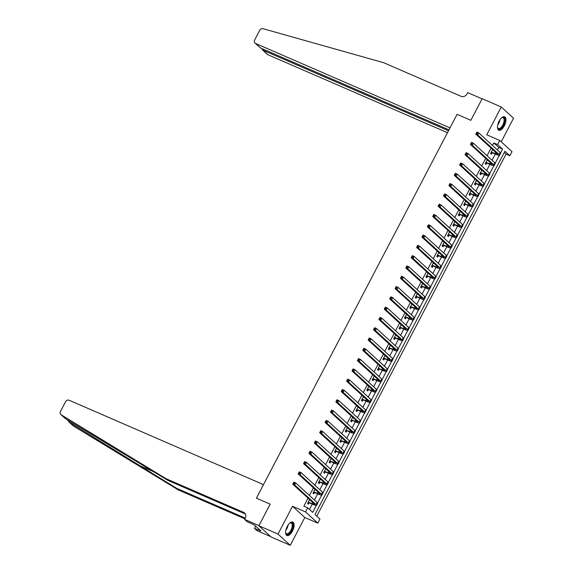 <?xml version="1.0" encoding="UTF-8"?>
<svg xmlns="http://www.w3.org/2000/svg" width="574" height="574" viewBox="0 0 574 574"><rect width="100%" height="100%" fill="white"/><g stroke="black" fill="none" stroke-linecap="round" stroke-linejoin="round"><path stroke-width="0.86" d="M292.424 531.144A7.318 3.358 113.5 0 0 292.754 522.06A7.318 3.358 113.5 0 0 287.258 526.415A7.318 3.358 113.5 0 0 286.928 535.492A7.318 3.358 113.5 0 0 292.424 531.144M504.288 125.885A7.318 3.358 113.5 0 0 504.618 116.809A7.318 3.358 113.5 0 0 499.122 121.157A7.318 3.358 113.5 0 0 498.792 130.233A7.318 3.358 113.5 0 0 504.288 125.885M497.428 149.965L498.749 147.453L493.776 142.904L497.601 144.562L499.753 140.443L512.015 151.665L509.863 155.784L504.89 151.235L314.99 514.483L319.962 519.032L317.809 523.151L305.547 511.929L307.7 507.811L312.672 512.36L316.274 505.464M304.801 517.497L292.539 506.282L278.003 534.078L258.874 525.777L271.143 536.991L290.272 545.3L304.801 517.497L317.809 523.151M501.217 141.785L513.543 118.215L501.274 107.001L486.745 134.797L499.753 140.443M316.791 516.126L506.038 154.119L509.863 155.784M278.003 534.078L290.272 545.3M448.976 129.824L260.603 48.037L255.035 43.107A2.813 2.475 -47.6 0 1 254.641 40.036L259.742 30.279A2.813 2.475 -47.6 0 1 263.043 28.7L383.626 62.688L461.094 96.324A4.692 4.118 -47.6 0 0 467.071 93.863L467.717 92.629L482.067 98.857L470.845 120.318L482.153 98.692L501.274 107.001M506.038 154.119L504.245 152.476M502.092 156.594L499.502 161.538M496.704 166.891L494.121 171.834M491.322 177.187L488.739 182.13M485.941 187.483L483.358 192.426M480.56 197.779L477.977 202.722M475.179 208.075L472.589 213.019M469.79 218.371L467.207 223.315M464.409 228.667L461.826 233.611M459.028 238.963L456.445 243.907M453.647 249.26L451.064 254.203M448.258 259.556L445.675 264.499M442.877 269.852L440.294 274.795M437.496 280.148L434.913 285.091M432.114 290.444L429.531 295.388M426.733 300.74L424.15 305.684M421.345 311.036L418.762 315.98M415.963 321.332L413.38 326.276M410.582 331.629L407.999 336.572M405.201 341.925L402.618 346.868M399.82 352.221L397.237 357.164M394.431 362.517L391.848 367.46M389.05 372.813L386.467 377.757M383.669 383.109L381.086 388.053M378.288 393.405L375.705 398.349M372.906 403.701L370.323 408.645M367.518 413.998L364.935 418.941M362.137 424.294L359.554 429.237M356.755 434.59L354.172 439.533M351.374 444.886L348.791 449.829M345.993 455.182L343.41 460.126M340.604 465.478L338.021 470.422M335.223 475.774L332.64 480.718M329.842 486.07L327.259 491.014M324.461 496.366L321.878 501.31M319.079 506.663L316.496 511.606M493.776 142.904L492.456 145.416M491.057 148.099L487.075 155.712M485.676 158.395L481.694 166.008M480.295 168.691L476.312 176.304M474.906 178.988L470.931 186.6M469.525 189.284L465.543 196.896M464.144 199.58L460.161 207.192M458.762 209.876L454.78 217.489M453.381 220.172L449.399 227.785M447.993 230.468L444.018 238.081M442.611 240.764L438.629 248.377M437.23 251.06L433.248 258.673M431.849 261.357L427.867 268.969M426.468 271.653L422.486 279.265M421.079 281.949L417.104 289.561M415.698 292.245L411.716 299.858M410.317 302.541L406.335 310.154M404.935 312.837L400.953 320.45M399.554 323.133L395.572 330.746M394.166 333.429L390.191 341.042M388.785 343.726L384.802 351.338M383.403 354.022L379.421 361.634M378.022 364.318L374.04 371.93M372.641 374.614L368.659 382.227M367.252 384.91L363.277 392.523M361.871 395.206L357.889 402.819M356.49 405.502L352.508 413.115M351.109 415.798L347.127 423.411M345.727 426.095L341.745 433.707M340.339 436.391L336.364 444.003M334.958 446.687L330.976 454.299M329.576 456.983L325.594 464.596M324.195 467.279L320.213 474.892M318.814 477.575L314.832 485.188M313.426 487.871L309.451 495.484M308.044 498.167L303.868 506.153L307.7 507.811M309.494 509.454L312.278 504.13M314.423 500.033L317.659 493.834M319.804 489.737L323.04 483.538M325.185 479.441L328.421 473.241M330.567 469.145L333.81 462.945M335.948 458.848L339.191 452.649M341.336 448.552L344.572 442.353M346.718 438.256L349.953 432.057M352.099 427.96L355.342 421.761M357.48 417.664L360.723 411.465M362.861 407.368L366.104 401.169M368.25 397.072L371.486 390.872M373.631 386.776L376.867 380.576M379.012 376.479L382.255 370.28M384.393 366.183L387.637 359.984M389.775 355.887L393.018 349.688M395.163 345.591L398.399 339.392M400.544 335.295L403.78 329.096M405.926 324.999L409.169 318.8M411.307 314.703L414.55 308.503M416.688 304.407L419.931 298.207M422.077 294.11L425.312 287.911M427.458 283.814L430.694 277.615M432.839 273.518L436.082 267.319M438.22 263.222L441.463 257.023M443.602 252.926L446.845 246.727M448.99 242.63L452.226 236.431M454.371 232.334L457.607 226.134M459.752 222.038L462.996 215.838M465.134 211.741L468.377 205.542M470.515 201.445L473.758 195.246M475.903 191.149L479.139 184.95M481.285 180.853L484.521 174.654M486.666 170.557L489.909 164.358M492.047 160.261L495.29 154.062M492.636 149.534L490.612 153.402L491.437 154.162L492.14 152.82M487.247 159.83L485.231 163.698L486.056 164.458L486.759 163.116M481.866 170.126L479.842 173.994L480.675 174.754L481.378 173.413M476.485 180.423L474.461 184.29L475.294 185.05L475.997 183.709M471.103 190.719L469.08 194.586L469.912 195.347L470.608 194.005M465.722 201.015L463.699 204.882L464.524 205.643L465.227 204.301M460.334 211.311L458.317 215.178L459.143 215.939L459.846 214.597M454.952 221.607L452.929 225.474L453.761 226.235L454.464 224.893M449.571 231.903L447.548 235.771L448.38 236.531L449.083 235.189M444.19 242.199L442.167 246.067L442.999 246.827L443.695 245.485M438.809 252.495L436.785 256.363L437.61 257.123L438.314 255.782M433.42 262.792L431.404 266.659L432.229 267.419L432.932 266.078M428.039 273.088L426.016 276.955L426.848 277.716L427.551 276.374M422.658 283.384L420.634 287.251L421.467 288.012L422.17 286.67M417.276 293.68L415.253 297.547L416.085 298.308L416.781 296.966M411.895 303.976L409.872 307.843L410.697 308.604L411.4 307.262M406.507 314.272L404.491 318.139L405.316 318.9L406.019 317.558M401.126 324.568L399.102 328.436L399.935 329.196L400.638 327.854M395.744 334.864L393.721 338.732L394.553 339.492L395.256 338.151M390.363 345.161L388.34 349.028L389.172 349.788L389.868 348.447M384.982 355.457L382.958 359.324L383.784 360.085L384.487 358.743M379.593 365.753L377.577 369.62L378.402 370.381L379.105 369.039M374.212 376.049L372.189 379.916L373.021 380.677L373.724 379.335M368.831 386.345L366.808 390.212L367.64 390.973L368.343 389.631M363.45 396.641L361.426 400.509L362.259 401.269L362.955 399.927M358.061 406.937L356.045 410.805L356.87 411.565L357.573 410.223M352.68 417.233L350.664 421.101L351.489 421.861L352.192 420.52M347.299 427.53L345.275 431.397L346.108 432.157L346.811 430.816M341.917 437.826L339.894 441.693L340.726 442.454L341.43 441.112M336.536 448.122L334.513 451.989L335.345 452.75L336.041 451.408M331.148 458.418L329.132 462.285L329.957 463.046L330.66 461.704M325.767 468.714L323.75 472.581L324.575 473.342L325.279 472M320.385 479.01L318.362 482.877L319.194 483.638L319.897 482.296M315.004 489.306L312.981 493.174L313.813 493.934L314.516 492.592M309.623 499.602L307.599 503.47L308.432 504.23L309.128 502.889M258.874 525.777L270.182 504.151L256.406 498.175L457.076 114.334L449.987 127.887L255.645 43.502L260.603 48.037M292.539 506.282L305.547 511.929M470.845 120.318L457.076 114.334L470.845 120.318M500.578 152.921L502.573 149.111L497.601 144.562M317.566 502.989L321.655 495.168M322.954 492.693L327.037 484.872M328.335 482.397L332.425 474.576M333.716 472.101L337.806 464.28M339.098 461.805L343.187 453.984M344.479 451.508L348.569 443.688M349.867 441.212L353.95 433.392M355.249 430.916L359.338 423.095M360.63 420.62L364.72 412.799M366.011 410.324L370.101 402.503M371.392 400.028L375.482 392.207M376.781 389.732L380.863 381.911M382.162 379.436L386.252 371.615M387.543 369.139L391.633 361.319M392.925 358.843L397.014 351.023M398.306 348.547L402.396 340.726M403.694 338.251L407.777 330.43M409.075 327.955L413.165 320.134M414.457 317.659L418.546 309.838M419.838 307.363L423.928 299.542M425.219 297.067L429.309 289.246M430.608 286.77L434.69 278.95M435.989 276.474L440.079 268.654M441.37 266.178L445.46 258.357M446.751 255.882L450.841 248.061M452.133 245.586L456.222 237.765M457.521 235.29L461.604 227.469M462.902 224.994L466.992 217.173M468.284 214.698L472.373 206.877M473.665 204.401L477.755 196.581M479.046 194.105L483.136 186.285M484.434 183.809L488.517 175.988M489.816 173.513L493.905 165.692M495.197 163.217L499.287 155.396M498.749 147.453L502.573 149.111M491.315 152.06L494.996 153.538A4.692 0.646 -152.4 0 0 497.5 154.198A4.692 0.646 -152.4 0 0 497.17 153.681L475.803 134.144L476.879 132.085L478.788 132.917L500.155 152.454A7.039 0.976 27.6 0 1 500.657 153.222L499.581 155.281A7.039 0.976 27.6 0 1 495.828 154.298L492.42 152.82L490.914 152.82M492.492 149.807L493.568 150.388M492.549 149.692L492.915 150.108M477.46 132.888L476.7 132.558L476.269 133.383L477.03 133.713L477.46 132.888L478.788 132.917L477.712 134.976L499.079 154.514A7.039 0.976 27.6 0 1 499.581 155.281M477.03 133.713L477.712 134.976L475.803 134.144L476.269 133.383M491.588 152.06L492.42 152.82M476.7 132.558L476.879 132.085M448.495 130.75L262.957 50.189L267.907 54.724A2.813 2.475 132.4 0 1 267.305 54.329L262.39 49.838L262.957 50.189L263.437 49.271M447.476 132.687L267.907 54.724M255.035 43.107A2.813 2.475 -47.6 0 0 255.645 43.502M262.06 48.668L262.39 49.838M67.194 419.673L69.267 422.191L176.57 488.287L245.277 518.121M166.116 478.73L167.931 480.395L65.371 418.633L60.851 414.55A2.813 2.475 -47.6 0 0 61.188 414.801L166.116 478.73L243.591 512.367A4.692 4.118 132.4 0 1 244.603 513.027A4.692 4.118 132.4 0 1 245.263 518.15L244.617 519.384L258.96 525.612L270.182 504.151L256.406 498.175L263.488 484.628L69.145 400.243A2.813 2.475 -47.6 0 0 65.558 401.721L60.457 411.479A2.813 2.475 -47.6 0 0 60.851 414.55M176.57 488.287L178.385 489.952L244.904 518.831M245.363 514.01L167.931 480.395M69.267 422.191L73.458 426.023L178.385 489.952M244.617 519.384L247.021 521.579L254.547 525.102L260.948 530.957L254.476 528.403L256.879 530.598L270.72 536.611M255.667 526.128L254.476 528.403M73.458 426.023A2.813 2.475 132.4 0 1 73.12 425.772L68.858 421.876M259.039 529.214L258.652 529.96M485.934 162.356L489.615 163.834A4.692 0.646 -152.4 0 0 492.119 164.494A4.692 0.646 -152.4 0 0 491.782 163.977L470.422 144.44L471.498 142.381L473.406 143.213L494.774 162.751A7.039 0.976 27.6 0 1 495.276 163.518L494.2 165.577A7.039 0.976 27.6 0 1 490.447 164.595L487.032 163.116L485.532 163.116M487.111 160.103L488.18 160.684M487.168 159.988L487.534 160.404M472.079 143.184L471.319 142.854L470.888 143.679L471.649 144.009L472.079 143.184L473.406 143.213L472.33 145.272L493.697 164.81A7.039 0.976 27.6 0 1 494.2 165.577M471.649 144.009L472.33 145.272L470.422 144.44L470.888 143.679M486.207 162.356L487.032 163.116M471.319 142.854L471.498 142.381M480.546 172.652L484.234 174.13A4.692 0.646 -152.4 0 0 486.738 174.79A4.692 0.646 -152.4 0 0 486.4 174.274L465.033 154.736L466.11 152.677L468.025 153.509L489.392 173.047A7.039 0.976 27.6 0 1 489.887 173.814L488.811 175.874A7.039 0.976 27.6 0 1 485.059 174.891L481.651 173.413L480.151 173.413M481.729 170.399L482.799 170.98M481.787 170.284L482.153 170.7M466.698 153.48L465.93 153.15L465.5 153.976L466.267 154.306L466.698 153.48L468.025 153.509L466.949 155.568L488.316 175.106A7.039 0.976 27.6 0 1 488.811 175.874M466.267 154.306L466.949 155.568L465.033 154.736L465.5 153.976M480.825 172.652L481.651 173.413M465.93 153.15L466.11 152.677M475.164 182.948L478.852 184.426A4.692 0.646 -152.4 0 0 481.349 185.086A4.692 0.646 -152.4 0 0 481.019 184.57L459.652 165.032L460.728 162.973L462.644 163.805L484.011 183.343A7.039 0.976 27.6 0 1 484.506 184.111L483.43 186.17A7.039 0.976 27.6 0 1 479.677 185.187L476.269 183.709L474.77 183.709M476.341 180.695L477.417 181.276M476.398 180.58L476.772 180.997M461.317 163.777L460.549 163.447L460.118 164.272L460.886 164.602L461.317 163.777L462.644 163.805L461.568 165.864L482.935 185.402A7.039 0.976 27.6 0 1 483.43 186.17M460.886 164.602L461.568 165.864L459.652 165.032L460.118 164.272M475.444 182.948L476.269 183.709M460.549 163.447L460.728 162.973M469.783 193.244L473.471 194.722A4.692 0.646 -152.4 0 0 475.968 195.382A4.692 0.646 -152.4 0 0 475.638 194.866L454.271 175.328L455.347 173.269L457.263 174.101L478.623 193.639A7.039 0.976 27.6 0 1 479.125 194.407L478.049 196.466A7.039 0.976 27.6 0 1 474.296 195.483L470.888 194.005L469.389 194.005M470.96 190.991L472.036 191.573M471.017 190.877L471.39 191.293M455.935 174.073L455.168 173.743L454.737 174.568L455.505 174.898L455.935 174.073L457.263 174.101L456.186 176.161L477.546 195.698A7.039 0.976 27.6 0 1 478.049 196.466M455.505 174.898L456.186 176.161L454.271 175.328L454.737 174.568M470.056 193.244L470.888 194.005M455.168 173.743L455.347 173.269M501.446 117.957A6.336 2.906 -66.5 0 1 501.884 117.677A6.336 2.906 -66.5 0 1 504.761 120.31A6.336 2.906 -66.5 0 1 501.576 127.808A6.336 2.906 -66.5 0 1 497.558 127.636A6.336 2.906 -66.5 0 1 497.464 127.127M497.5 127.378A5.862 2.691 113.5 0 0 498.376 128.468A5.862 2.691 113.5 0 0 501.159 127.306A5.862 2.691 113.5 0 0 503.943 121.738A5.862 2.691 113.5 0 0 503.046 117.706A5.862 2.691 113.5 0 0 501.654 117.813M498.411 130.004A7.275 3.336 113.5 0 0 501.647 128.483A7.275 3.336 113.5 0 0 505.055 121.803A7.275 3.336 113.5 0 0 504.187 116.687M289.583 523.215A6.336 2.906 -66.5 0 1 290.021 522.936A6.336 2.906 -66.5 0 1 292.618 527.506A6.336 2.906 -66.5 0 1 289.009 533.705A6.336 2.906 -66.5 0 1 285.694 532.894A6.336 2.906 -66.5 0 1 285.601 532.385M285.644 532.636A5.862 2.691 113.5 0 0 286.512 533.727A5.862 2.691 113.5 0 0 291.987 527.413A5.862 2.691 113.5 0 0 291.183 522.964A5.862 2.691 113.5 0 0 289.791 523.072M286.548 535.255A7.275 3.336 113.5 0 0 293.12 527.355A7.275 3.336 113.5 0 0 292.324 521.945M464.402 203.54L468.083 205.018A4.692 0.646 -152.4 0 0 470.587 205.679A4.692 0.646 -152.4 0 0 470.257 205.162L448.89 185.624L449.966 183.565L451.874 184.398L473.241 203.935A7.039 0.976 27.6 0 1 473.744 204.703L472.667 206.762A7.039 0.976 27.6 0 1 468.915 205.779L465.507 204.301L464 204.301M465.579 201.287L466.655 201.869M465.636 201.173L466.002 201.589M450.547 184.369L449.786 184.039L449.356 184.864L450.116 185.194L450.547 184.369L451.874 184.398L450.798 186.457L472.165 205.994A7.039 0.976 27.6 0 1 472.667 206.762M450.116 185.194L450.798 186.457L448.89 185.624L449.356 184.864M464.675 203.54L465.507 204.301M449.786 184.039L449.966 183.565M459.021 213.837L462.701 215.315A4.692 0.646 -152.4 0 0 465.205 215.975A4.692 0.646 -152.4 0 0 464.868 215.458L443.508 195.921L444.585 193.861L446.493 194.694L467.86 214.231A7.039 0.976 27.6 0 1 468.362 214.999L467.286 217.058A7.039 0.976 27.6 0 1 463.534 216.075L460.118 214.597L458.619 214.597M460.197 211.584L461.266 212.165M460.255 211.469L460.621 211.885M445.166 194.665L444.405 194.335L443.975 195.16L444.735 195.49L445.166 194.665L446.493 194.694L445.417 196.753L466.784 216.29A7.039 0.976 27.6 0 1 467.286 217.058M444.735 195.49L445.417 196.753L443.508 195.921L443.975 195.16M459.293 213.837L460.118 214.597M444.405 194.335L444.585 193.861M453.632 224.133L457.32 225.611A4.692 0.646 -152.4 0 0 459.824 226.271A4.692 0.646 -152.4 0 0 459.487 225.761L438.12 206.217L439.196 204.157L441.112 204.99L462.479 224.527A7.039 0.976 27.6 0 1 462.974 225.295L461.898 227.354A7.039 0.976 27.6 0 1 458.145 226.371L454.737 224.893L453.238 224.893M454.816 221.88L455.885 222.461M454.873 221.765L455.239 222.181M439.784 204.961L439.017 204.631L438.586 205.456L439.354 205.786L439.784 204.961L441.112 204.99L440.036 207.049L461.403 226.587A7.039 0.976 27.6 0 1 461.898 227.354M439.354 205.786L440.036 207.049L438.12 206.217L438.586 205.456M453.912 224.133L454.737 224.893M439.017 204.631L439.196 204.157M448.251 234.429L451.939 235.907A4.692 0.646 -152.4 0 0 454.436 236.567A4.692 0.646 -152.4 0 0 454.106 236.058L432.739 216.513L433.815 214.454L435.731 215.286L457.098 234.823A7.039 0.976 27.6 0 1 457.593 235.591L456.517 237.65A7.039 0.976 27.6 0 1 452.764 236.667L449.356 235.189L447.856 235.189M449.428 232.176L450.504 232.757M449.485 232.061L449.858 232.477M434.403 215.257L433.635 214.927L433.205 215.752L433.973 216.082L434.403 215.257L435.731 215.286L434.654 217.345L456.021 236.883A7.039 0.976 27.6 0 1 456.517 237.65M433.973 216.082L434.654 217.345L432.739 216.513L433.205 215.752M448.531 234.429L449.356 235.189M433.635 214.927L433.815 214.454M442.87 244.725L446.558 246.203A4.692 0.646 -152.4 0 0 449.055 246.863A4.692 0.646 -152.4 0 0 448.724 246.354L427.357 226.809L428.434 224.75L430.349 225.582L451.709 245.12A7.039 0.976 27.6 0 1 452.212 245.887L451.135 247.946A7.039 0.976 27.6 0 1 447.383 246.964L443.975 245.485L442.475 245.485M444.046 242.472L445.123 243.053M444.104 242.357L444.477 242.773M429.022 225.553L428.254 225.223L427.824 226.048L428.591 226.378L429.022 225.553L430.349 225.582L429.273 227.641L450.633 247.179A7.039 0.976 27.6 0 1 451.135 247.946M428.591 226.378L429.273 227.641L427.357 226.809L427.824 226.048M443.142 244.725L443.975 245.485M428.254 225.223L428.434 224.75M437.488 255.021L441.169 256.499A4.692 0.646 -152.4 0 0 443.673 257.159A4.692 0.646 -152.4 0 0 443.343 256.65L421.976 237.105L423.052 235.046L424.961 235.878L446.328 255.416A7.039 0.976 27.6 0 1 446.83 256.183L445.754 258.243A7.039 0.976 27.6 0 1 442.002 257.26L438.593 255.782L437.087 255.782M438.665 252.768L439.741 253.349M438.723 252.653L439.088 253.069M423.634 235.849L422.873 235.519L422.442 236.344L423.203 236.675L423.634 235.849L424.961 235.878L423.885 237.937L445.252 257.475A7.039 0.976 27.6 0 1 445.754 258.243M423.203 236.675L423.885 237.937L421.976 237.105L422.442 236.344M437.761 255.021L438.593 255.782M422.873 235.519L423.052 235.046M432.107 265.317L435.788 266.795A4.692 0.646 -152.4 0 0 438.292 267.455A4.692 0.646 -152.4 0 0 437.955 266.946L416.595 247.401L417.671 245.342L419.58 246.174L440.947 265.712A7.039 0.976 27.6 0 1 441.449 266.479L440.373 268.539A7.039 0.976 27.6 0 1 436.62 267.556L433.205 266.078L431.705 266.078M433.284 263.064L434.353 263.645M433.341 262.949L433.707 263.366M418.252 246.146L417.492 245.816L417.061 246.641L417.822 246.971L418.252 246.146L419.58 246.174L418.503 248.233L439.871 267.771A7.039 0.976 27.6 0 1 440.373 268.539M417.822 246.971L418.503 248.233L416.595 247.401L417.061 246.641M432.38 265.317L433.205 266.078M417.492 245.816L417.671 245.342M426.719 275.613L430.407 277.091A4.692 0.646 -152.4 0 0 432.911 277.751A4.692 0.646 -152.4 0 0 432.574 277.242L411.206 257.697L412.283 255.638L414.198 256.47L435.566 276.008A7.039 0.976 27.6 0 1 436.061 276.776L434.984 278.835A7.039 0.976 27.6 0 1 431.232 277.852L427.824 276.374L426.324 276.374M427.903 273.36L428.972 273.942M427.96 273.246L428.326 273.662M412.871 256.442L412.103 256.112L411.673 256.937L412.441 257.267L412.871 256.442L414.198 256.47L413.122 258.53L434.489 278.067A7.039 0.976 27.6 0 1 434.984 278.835M412.441 257.267L413.122 258.53L411.206 257.697L411.673 256.937M426.999 275.613L427.824 276.374M412.103 256.112L412.283 255.638M421.338 285.909L425.025 287.387A4.692 0.646 -152.4 0 0 427.522 288.048A4.692 0.646 -152.4 0 0 427.192 287.538L405.825 267.993L406.901 265.934L408.817 266.767L430.184 286.304A7.039 0.976 27.6 0 1 430.679 287.072L429.603 289.131A7.039 0.976 27.6 0 1 425.851 288.148L422.442 286.67L420.943 286.67M422.514 283.656L423.59 284.238M422.572 283.542L422.945 283.958M407.49 266.738L406.722 266.408L406.292 267.233L407.059 267.563L407.49 266.738L408.817 266.767L407.741 268.826L429.108 288.363A7.039 0.976 27.6 0 1 429.603 289.131M407.059 267.563L407.741 268.826L405.825 267.993L406.292 267.233M421.617 285.909L422.442 286.67M406.722 266.408L406.901 265.934M415.956 296.206L419.644 297.684A4.692 0.646 -152.4 0 0 422.141 298.344A4.692 0.646 -152.4 0 0 421.811 297.834L400.444 278.29L401.52 276.23L403.436 277.063L424.796 296.6A7.039 0.976 27.6 0 1 425.298 297.375L424.222 299.434A7.039 0.976 27.6 0 1 420.469 298.444L417.061 296.966L415.562 296.966M417.133 293.953L418.209 294.534M417.19 293.838L417.563 294.254M402.109 277.034L401.341 276.704L400.91 277.529L401.678 277.859L402.109 277.034L403.436 277.063L402.36 279.122L423.72 298.659A7.039 0.976 27.6 0 1 424.222 299.434M401.678 277.859L402.36 279.122L400.444 278.29L400.91 277.529M416.229 296.206L417.061 296.966M401.341 276.704L401.52 276.23M410.575 306.502L414.256 307.98A4.692 0.646 -152.4 0 0 416.76 308.64A4.692 0.646 -152.4 0 0 416.43 308.13L395.063 288.586L396.139 286.526L398.047 287.359L419.415 306.896A7.039 0.976 27.6 0 1 419.917 307.671L418.841 309.73A7.039 0.976 27.6 0 1 415.088 308.74L411.68 307.262L410.173 307.262M411.752 304.249L412.828 304.83M411.809 304.134L412.175 304.55M396.72 287.33L395.96 287L395.529 287.825L396.29 288.155L396.72 287.33L398.047 287.359L396.971 289.418L418.338 308.956A7.039 0.976 27.6 0 1 418.841 309.73M396.29 288.155L396.971 289.418L395.063 288.586L395.529 287.825M410.848 306.502L411.68 307.262M395.96 287L396.139 286.526M405.194 316.798L408.875 318.276A4.692 0.646 -152.4 0 0 411.379 318.936A4.692 0.646 -152.4 0 0 411.041 318.427L389.681 298.882L390.758 296.823L392.666 297.655L414.033 317.192A7.039 0.976 27.6 0 1 414.536 317.967L413.459 320.027A7.039 0.976 27.6 0 1 409.707 319.036L406.292 317.558L404.792 317.558M406.37 314.545L407.44 315.126M406.428 314.43L406.794 314.846M391.339 297.626L390.578 297.296L390.148 298.121L390.908 298.451L391.339 297.626L392.666 297.655L391.59 299.714L412.957 319.252A7.039 0.976 27.6 0 1 413.459 320.027M390.908 298.451L391.59 299.714L389.681 298.882L390.148 298.121M405.466 316.798L406.292 317.558M390.578 297.296L390.758 296.823M399.805 327.094L403.493 328.572A4.692 0.646 -152.4 0 0 405.997 329.232A4.692 0.646 -152.4 0 0 405.66 328.723L384.293 309.178L385.369 307.119L387.285 307.951L408.652 327.489A7.039 0.976 27.6 0 1 409.147 328.263L408.071 330.323A7.039 0.976 27.6 0 1 404.318 329.333L400.91 327.854L399.411 327.854M400.989 324.841L402.058 325.422M401.047 324.726L401.413 325.142M385.958 307.922L385.19 307.592L384.759 308.417L385.527 308.747L385.958 307.922L387.285 307.951L386.209 310.01L407.576 329.548A7.039 0.976 27.6 0 1 408.071 330.323M385.527 308.747L386.209 310.01L384.293 309.178L384.759 308.417M400.085 327.094L400.91 327.854M385.19 307.592L385.369 307.119M394.424 337.39L398.112 338.868A4.692 0.646 -152.4 0 0 400.609 339.528A4.692 0.646 -152.4 0 0 400.279 339.019L378.912 319.474L379.988 317.415L381.904 318.247L403.271 337.785A7.039 0.976 27.6 0 1 403.766 338.56L402.69 340.619A7.039 0.976 27.6 0 1 398.937 339.629L395.529 338.151L394.029 338.151M395.601 335.137L396.677 335.718M395.658 335.022L396.031 335.438M380.576 318.218L379.809 317.888L379.378 318.714L380.146 319.044L380.576 318.218L381.904 318.247L380.827 320.306L402.195 339.844A7.039 0.976 27.6 0 1 402.69 340.619M380.146 319.044L380.827 320.306L378.912 319.474L379.378 318.714M394.704 337.39L395.529 338.151M379.809 317.888L379.988 317.415M389.043 347.686L392.731 349.164A4.692 0.646 -152.4 0 0 395.228 349.824A4.692 0.646 -152.4 0 0 394.898 349.315L373.531 329.77L374.607 327.711L376.522 328.543L397.882 348.081A7.039 0.976 27.6 0 1 398.385 348.856L397.308 350.915A7.039 0.976 27.6 0 1 393.556 349.925L390.148 348.447L388.648 348.447M390.22 345.433L391.296 346.014M390.277 345.318L390.65 345.735M375.195 328.515L374.427 328.185L373.997 329.01L374.765 329.34L375.195 328.515L376.522 328.543L375.446 330.602L396.806 350.14A7.039 0.976 27.6 0 1 397.308 350.915M374.765 329.34L375.446 330.602L373.531 329.77L373.997 329.01M389.316 347.686L390.148 348.447M374.427 328.185L374.607 327.711M383.662 357.982L387.342 359.46A4.692 0.646 -152.4 0 0 389.846 360.12A4.692 0.646 -152.4 0 0 389.516 359.611L368.149 340.066L369.226 338.007L371.134 338.839L392.501 358.377A7.039 0.976 27.6 0 1 393.003 359.152L391.927 361.211A7.039 0.976 27.6 0 1 388.175 360.221L384.767 358.743L383.26 358.743M384.838 355.729L385.915 356.311M384.896 355.615L385.262 356.031M369.807 338.811L369.046 338.481L368.616 339.306L369.376 339.636L369.807 338.811L371.134 338.839L370.058 340.899L391.425 360.436A7.039 0.976 27.6 0 1 391.927 361.211M369.376 339.636L370.058 340.899L368.149 340.066L368.616 339.306M383.934 357.982L384.767 358.743M369.046 338.481L369.226 338.007M378.28 368.278L381.961 369.756A4.692 0.646 -152.4 0 0 384.465 370.417A4.692 0.646 -152.4 0 0 384.128 369.907L362.768 350.362L363.844 348.303L365.753 349.136L387.12 368.673A7.039 0.976 27.6 0 1 387.622 369.448L386.546 371.507A7.039 0.976 27.6 0 1 382.793 370.517L379.378 369.039L377.879 369.039M379.457 366.025L380.526 366.607M379.514 365.911L379.88 366.327M364.425 349.107L363.665 348.777L363.234 349.602L363.995 349.932L364.425 349.107L365.753 349.136L364.677 351.195L386.044 370.732A7.039 0.976 27.6 0 1 386.546 371.507M363.995 349.932L364.677 351.195L362.768 350.362L363.234 349.602M378.553 368.278L379.378 369.039M363.665 348.777L363.844 348.303M372.892 378.575L376.58 380.053A4.692 0.646 -152.4 0 0 379.084 380.713A4.692 0.646 -152.4 0 0 378.747 380.203L357.38 360.659L358.456 358.599L360.372 359.432L381.739 378.969A7.039 0.976 27.6 0 1 382.234 379.744L381.158 381.803A7.039 0.976 27.6 0 1 377.405 380.813L373.997 379.335L372.497 379.335M374.076 376.322L375.145 376.903M374.133 376.207L374.499 376.623M359.044 359.403L358.276 359.073L357.846 359.898L358.614 360.228L359.044 359.403L360.372 359.432L359.295 361.491L380.662 381.028A7.039 0.976 27.6 0 1 381.158 381.803M358.614 360.228L359.295 361.491L357.38 360.659L357.846 359.898M373.172 378.575L373.997 379.335M358.276 359.073L358.456 358.599M367.511 388.871L371.199 390.349A4.692 0.646 -152.4 0 0 373.696 391.009A4.692 0.646 -152.4 0 0 373.365 390.499L351.998 370.955L353.075 368.895L354.99 369.728L376.357 389.265A7.039 0.976 27.6 0 1 376.853 390.04L375.776 392.099A7.039 0.976 27.6 0 1 372.024 391.109L368.616 389.631L367.116 389.631M368.687 386.618L369.764 387.199M368.745 386.503L369.118 386.919M353.663 369.699L352.895 369.369L352.465 370.194L353.232 370.524L353.663 369.699L354.99 369.728L353.914 371.787L375.281 391.325A7.039 0.976 27.6 0 1 375.776 392.099M353.232 370.524L353.914 371.787L351.998 370.955L352.465 370.194M367.791 388.871L368.616 389.631M352.895 369.369L353.075 368.895M362.129 399.167L365.817 400.645A4.692 0.646 -152.4 0 0 368.314 401.305A4.692 0.646 -152.4 0 0 367.984 400.796L346.617 381.251L347.693 379.192L349.609 380.024L370.969 399.561A7.039 0.976 27.6 0 1 371.471 400.336L370.395 402.396A7.039 0.976 27.6 0 1 366.643 401.405L363.234 399.927L361.735 399.927M363.306 396.914L364.382 397.495M363.364 396.799L363.737 397.215M348.282 379.995L347.514 379.665L347.083 380.49L347.851 380.82L348.282 379.995L349.609 380.024L348.533 382.083L369.893 401.621A7.039 0.976 27.6 0 1 370.395 402.396M347.851 380.82L348.533 382.083L346.617 381.251L347.083 380.49M362.402 399.167L363.234 399.927M347.514 379.665L347.693 379.192M356.748 409.463L360.429 410.941A4.692 0.646 -152.4 0 0 362.933 411.601A4.692 0.646 -152.4 0 0 362.603 411.092L341.236 391.547L342.312 389.488L344.221 390.32L365.588 409.858A7.039 0.976 27.6 0 1 366.09 410.632L365.014 412.692A7.039 0.976 27.6 0 1 361.261 411.702L357.853 410.223L356.346 410.223M357.925 407.21L359.001 407.791M357.982 407.095L358.348 407.511M342.893 390.291L342.133 389.961L341.702 390.786L342.463 391.116L342.893 390.291L344.221 390.32L343.144 392.379L364.512 411.917A7.039 0.976 27.6 0 1 365.014 412.692M342.463 391.116L343.144 392.379L341.236 391.547L341.702 390.786M357.021 409.463L357.853 410.223M342.133 389.961L342.312 389.488M351.367 419.759L355.048 421.237A4.692 0.646 -152.4 0 0 357.552 421.897A4.692 0.646 -152.4 0 0 357.215 421.388L335.855 401.843L336.931 399.784L338.839 400.616L360.207 420.154A7.039 0.976 27.6 0 1 360.709 420.929L359.633 422.988A7.039 0.976 27.6 0 1 355.88 421.998L352.465 420.52L350.965 420.52M352.544 417.506L353.613 418.087M352.601 417.391L352.967 417.807M337.512 400.587L336.751 400.257L336.321 401.083L337.082 401.413L337.512 400.587L338.839 400.616L337.763 402.675L359.13 422.213A7.039 0.976 27.6 0 1 359.633 422.988M337.082 401.413L337.763 402.675L335.855 401.843L336.321 401.083M351.64 419.759L352.465 420.52M336.751 400.257L336.931 399.784M345.978 430.055L349.666 431.533A4.692 0.646 -152.4 0 0 352.171 432.193A4.692 0.646 -152.4 0 0 351.833 431.684L330.466 412.139L331.542 410.08L333.458 410.912L354.825 430.45A7.039 0.976 27.6 0 1 355.32 431.225L354.244 433.284A7.039 0.976 27.6 0 1 350.492 432.294L347.083 430.816L345.584 430.816M347.162 427.802L348.231 428.383M347.22 427.687L347.586 428.104M332.131 410.884L331.363 410.554L330.933 411.379L331.7 411.709L332.131 410.884L333.458 410.912L332.382 412.971L353.749 432.509A7.039 0.976 27.6 0 1 354.244 433.284M331.7 411.709L332.382 412.971L330.466 412.139L330.933 411.379M346.258 430.055L347.083 430.816M331.363 410.554L331.542 410.08M340.597 440.351L344.285 441.829A4.692 0.646 -152.4 0 0 346.782 442.489A4.692 0.646 -152.4 0 0 346.452 441.98L325.085 422.435L326.161 420.376L328.077 421.208L349.444 440.746A7.039 0.976 27.6 0 1 349.939 441.521L348.863 443.58A7.039 0.976 27.6 0 1 345.11 442.59L341.702 441.112L340.203 441.112M341.774 438.098L342.85 438.68M341.831 437.984L342.204 438.4M326.75 421.18L325.982 420.85L325.551 421.675L326.319 422.005L326.75 421.18L328.077 421.208L327.001 423.268L348.368 442.805A7.039 0.976 27.6 0 1 348.863 443.58M326.319 422.005L327.001 423.268L325.085 422.435L325.551 421.675M340.877 440.351L341.702 441.112M325.982 420.85L326.161 420.376M335.216 450.647L338.904 452.125A4.692 0.646 -152.4 0 0 341.401 452.786A4.692 0.646 -152.4 0 0 341.071 452.276L319.704 432.731L320.78 430.672L322.696 431.505L344.056 451.042A7.039 0.976 27.6 0 1 344.558 451.817L343.482 453.876A7.039 0.976 27.6 0 1 339.729 452.886L336.321 451.408L334.821 451.408M336.393 448.394L337.469 448.976M336.45 448.28L336.823 448.696M321.368 431.476L320.601 431.146L320.17 431.971L320.938 432.301L321.368 431.476L322.696 431.505L321.619 433.564L342.979 453.101A7.039 0.976 27.6 0 1 343.482 453.876M320.938 432.301L321.619 433.564L319.704 432.731L320.17 431.971M335.489 450.647L336.321 451.408M320.601 431.146L320.78 430.672M329.835 460.944L333.516 462.422A4.692 0.646 -152.4 0 0 336.02 463.082A4.692 0.646 -152.4 0 0 335.69 462.572L314.322 443.028L315.399 440.968L317.307 441.801L338.674 461.338A7.039 0.976 27.6 0 1 339.177 462.113L338.1 464.172A7.039 0.976 27.6 0 1 334.348 463.182L330.94 461.704L329.433 461.704M331.011 458.691L332.088 459.272M331.069 458.576L331.435 458.992M315.98 441.772L315.219 441.442L314.789 442.267L315.549 442.597L315.98 441.772L317.307 441.801L316.231 443.86L337.598 463.397A7.039 0.976 27.6 0 1 338.1 464.172M315.549 442.597L316.231 443.86L314.322 443.028L314.789 442.267M330.107 460.944L330.94 461.704M315.219 441.442L315.399 440.968M324.454 471.24L328.134 472.718A4.692 0.646 -152.4 0 0 330.638 473.378A4.692 0.646 -152.4 0 0 330.301 472.868L308.941 453.324L310.017 451.264L311.926 452.097L333.293 471.634A7.039 0.976 27.6 0 1 333.795 472.409L332.719 474.468A7.039 0.976 27.6 0 1 328.967 473.478L325.551 472L324.052 472M325.63 468.987L326.699 469.568M325.688 468.872L326.054 469.288M310.599 452.068L309.838 451.738L309.408 452.563L310.168 452.893L310.599 452.068L311.926 452.097L310.85 454.156L332.217 473.694A7.039 0.976 27.6 0 1 332.719 474.468M310.168 452.893L310.85 454.156L308.941 453.324L309.408 452.563M324.726 471.24L325.551 472M309.838 451.738L310.017 451.264M319.065 481.536L322.753 483.014A4.692 0.646 -152.4 0 0 325.257 483.674A4.692 0.646 -152.4 0 0 324.92 483.164L303.553 463.62L304.629 461.561L306.545 462.393L327.912 481.93A7.039 0.976 27.6 0 1 328.407 482.705L327.331 484.765A7.039 0.976 27.6 0 1 323.578 483.774L320.17 482.296L318.67 482.296M320.249 479.283L321.318 479.864M320.306 479.168L320.672 479.584M305.217 462.364L304.45 462.034L304.019 462.859L304.787 463.189L305.217 462.364L306.545 462.393L305.468 464.452L326.836 483.99A7.039 0.976 27.6 0 1 327.331 484.765M304.787 463.189L305.468 464.452L303.553 463.62L304.019 462.859M319.345 481.536L320.17 482.296M304.45 462.034L304.629 461.561M313.684 491.832L317.372 493.31A4.692 0.646 -152.4 0 0 319.869 493.97A4.692 0.646 -152.4 0 0 319.539 493.461L298.171 473.916L299.248 471.857L301.163 472.689L322.531 492.227A7.039 0.976 27.6 0 1 323.026 493.001L321.949 495.061A7.039 0.976 27.6 0 1 318.197 494.071L314.789 492.592L313.289 492.592M314.861 489.579L315.937 490.16M314.918 489.464L315.291 489.88M299.836 472.66L299.068 472.33L298.638 473.155L299.406 473.485L299.836 472.66L301.163 472.689L300.087 474.748L321.454 494.286A7.039 0.976 27.6 0 1 321.949 495.061M299.406 473.485L300.087 474.748L298.171 473.916L298.638 473.155M313.964 491.832L314.789 492.592M299.068 472.33L299.248 471.857M308.303 502.128L311.991 503.606A4.692 0.646 -152.4 0 0 314.487 504.266A4.692 0.646 -152.4 0 0 314.157 503.757L292.79 484.212L293.866 482.153L295.782 482.985L317.142 502.523A7.039 0.976 27.6 0 1 317.644 503.298L316.568 505.357A7.039 0.976 27.6 0 1 312.816 504.367L309.408 502.889L307.908 502.889M309.479 499.875L310.556 500.456M309.537 499.76L309.91 500.176M294.455 482.956L293.687 482.626L293.257 483.452L294.024 483.782L294.455 482.956L295.782 482.985L294.706 485.044L316.066 504.582A7.039 0.976 27.6 0 1 316.568 505.357M294.024 483.782L294.706 485.044L292.79 484.212L293.257 483.452M308.575 502.128L309.408 502.889M293.687 482.626L293.866 482.153M495.649 152.297L494.996 153.538M500.155 152.454L499.079 154.514M138.757 465.256L153.818 471.792M245.349 513.974L243.591 512.367M61.188 414.801L65.371 418.633M490.268 162.593L489.615 163.834M494.774 162.751L493.697 164.81M484.887 172.889L484.234 174.13M489.392 173.047L488.316 175.106M479.498 183.185L478.852 184.426M484.011 183.343L482.935 185.402M474.117 193.481L473.471 194.722M478.623 193.639L477.546 195.698M500.019 119.657A5.862 2.691 -66.5 0 1 497.73 124.924M498.182 123.338A5.675 2.597 113.5 0 0 499.165 121.071M288.155 524.916A5.862 2.691 -66.5 0 1 288.005 525.684A5.862 2.691 -66.5 0 1 285.866 530.182M286.318 528.597A5.675 2.597 113.5 0 0 287.301 526.322M468.736 203.777L468.083 205.018M473.241 203.935L472.165 205.994M463.354 214.073L462.701 215.315M467.86 214.231L466.784 216.29M457.973 224.369L457.32 225.611M462.479 224.527L461.403 226.587M452.585 234.666L451.939 235.907M457.098 234.823L456.021 236.883M447.203 244.962L446.558 246.203M451.709 245.12L450.633 247.179M441.822 255.258L441.169 256.499M446.328 255.416L445.252 257.475M436.441 265.554L435.788 266.795M440.947 265.712L439.871 267.771M431.06 275.85L430.407 277.091M435.566 276.008L434.489 278.067M425.671 286.146L425.025 287.387M430.184 286.304L429.108 288.363M420.29 296.442L419.644 297.684M424.796 296.6L423.72 298.659M414.909 306.738L414.256 307.98M419.415 306.896L418.338 308.956M409.527 317.035L408.875 318.276M414.033 317.192L412.957 319.252M404.146 327.331L403.493 328.572M408.652 327.489L407.576 329.548M398.758 337.627L398.112 338.868M403.271 337.785L402.195 339.844M393.377 347.923L392.731 349.164M397.882 348.081L396.806 350.14M387.995 358.219L387.342 359.46M392.501 358.377L391.425 360.436M382.614 368.515L381.961 369.756M387.12 368.673L386.044 370.732M377.233 378.811L376.58 380.053M381.739 378.969L380.662 381.028M371.844 389.107L371.199 390.349M376.357 389.265L375.281 391.325M366.463 399.404L365.817 400.645M370.969 399.561L369.893 401.621M361.082 409.7L360.429 410.941M365.588 409.858L364.512 411.917M355.701 419.996L355.048 421.237M360.207 420.154L359.13 422.213M350.319 430.292L349.666 431.533M354.825 430.45L353.749 432.509M344.931 440.588L344.285 441.829M349.444 440.746L348.368 442.805M339.55 450.884L338.904 452.125M344.056 451.042L342.979 453.101M334.168 461.18L333.516 462.422M338.674 461.338L337.598 463.397M328.787 471.476L328.134 472.718M333.293 471.634L332.217 473.694M323.406 481.773L322.753 483.014M327.912 481.93L326.836 483.99M318.018 492.069L317.372 493.31M322.531 492.227L321.454 494.286M312.636 502.365L311.991 503.606M317.142 502.523L316.066 504.582"/></g></svg>
